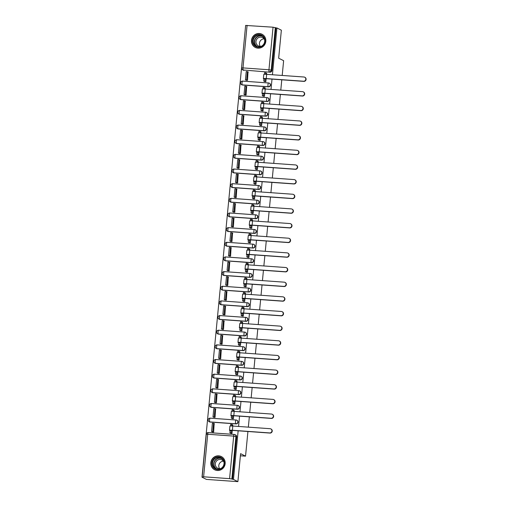 <?xml version="1.0" encoding="UTF-8"?>
<svg xmlns="http://www.w3.org/2000/svg" width="507" height="507" viewBox="0 0 507 507"><rect width="100%" height="100%" fill="white"/><g stroke="black" fill="none" stroke-linecap="round" stroke-linejoin="round"><path stroke-width="0.76" d="M242.536 85.005L268.495 86.862A1.895 1.832 -63.3 0 0 269.528 83.287L269.287 83.161A1.895 1.832 116.7 0 1 268.254 86.735L242.289 84.884A1.895 1.832 116.7 0 1 241.617 84.701L241.864 84.821A1.895 1.832 -63.3 0 0 242.536 85.005L242.289 84.884A1.895 0.463 94.1 0 1 242.023 82.78A1.895 0.463 94.1 0 1 242.606 81.114A1.895 1.895 0 0 0 241.617 84.701M241.123 99.657L267.081 101.514A1.895 1.832 -63.3 0 0 268.121 97.94L267.873 97.819A1.895 1.832 116.7 0 1 266.84 101.387L240.876 99.537A1.895 1.832 116.7 0 1 240.204 99.353L240.451 99.473A1.895 1.832 -63.3 0 0 241.123 99.657L240.876 99.537A1.895 0.463 94.1 0 1 240.616 97.433A1.895 0.463 94.1 0 1 241.193 95.766A1.895 1.895 0 0 0 240.204 99.353M239.71 114.316L265.674 116.166A1.895 1.832 -63.3 0 0 266.707 112.592L266.46 112.472A1.895 1.832 116.7 0 1 265.427 116.046L239.469 114.189A1.895 1.832 116.7 0 1 238.797 114.005L239.038 114.132A1.895 1.832 -63.3 0 0 239.71 114.316L239.469 114.189A1.895 0.463 94.1 0 1 239.203 112.085A1.895 0.463 94.1 0 1 239.786 110.418A1.895 1.895 0 0 0 238.797 114.005M238.303 128.968L264.261 130.819A1.895 1.832 -63.3 0 0 265.294 127.251L265.053 127.124A1.895 1.832 116.7 0 1 264.02 130.698L238.056 128.848A1.895 1.832 116.7 0 1 237.384 128.658L237.631 128.784A1.895 1.832 -63.3 0 0 238.303 128.968L238.056 128.848A1.895 0.463 94.1 0 1 237.789 126.744A1.895 0.463 94.1 0 1 238.372 125.077A1.895 1.895 0 0 0 237.384 128.658M236.889 143.62L262.854 145.477A1.895 1.832 -63.3 0 0 263.887 141.903L263.64 141.776A1.895 1.832 116.7 0 1 262.607 145.351L236.642 143.5A1.895 1.832 116.7 0 1 235.97 143.316L236.218 143.437A1.895 1.832 -63.3 0 0 236.889 143.62L236.642 143.5A1.895 0.463 94.1 0 1 236.382 141.396A1.895 0.463 94.1 0 1 236.959 139.729A1.895 1.895 0 0 0 235.97 143.316M235.476 158.273L261.441 160.13A1.895 1.832 -63.3 0 0 262.474 156.555L262.227 156.435A1.895 1.832 116.7 0 1 261.194 160.003L235.235 158.152A1.895 1.832 116.7 0 1 234.564 157.969L234.804 158.089A1.895 1.832 -63.3 0 0 235.476 158.273L235.235 158.152A1.895 0.463 94.1 0 1 234.969 156.048A1.895 0.463 94.1 0 1 235.552 154.382A1.895 1.895 0 0 0 234.564 157.969M234.069 172.931L260.028 174.782A1.895 1.832 -63.3 0 0 261.061 171.208L260.82 171.087A1.895 1.832 116.7 0 1 259.787 174.662L233.822 172.805A1.895 1.832 116.7 0 1 233.15 172.621L233.397 172.748A1.895 1.832 -63.3 0 0 234.069 172.931L233.822 172.805A1.895 0.463 94.1 0 1 233.562 170.701A1.895 0.463 94.1 0 1 234.139 169.034A1.895 1.895 0 0 0 233.15 172.621M232.656 187.584L258.621 189.434A1.895 1.832 -63.3 0 0 259.654 185.866L259.407 185.739A1.895 1.832 116.7 0 1 258.374 189.314L232.415 187.457A1.895 1.832 116.7 0 1 231.743 187.273L231.984 187.4A1.895 1.832 -63.3 0 0 232.656 187.584L232.415 187.457A1.895 0.463 94.1 0 1 232.149 185.359A1.895 0.463 94.1 0 1 232.726 183.692A1.895 1.895 0 0 0 231.743 187.273M231.249 202.236L257.207 204.093A1.895 1.832 -63.3 0 0 258.24 200.518L257.993 200.392A1.895 1.832 116.7 0 1 256.96 203.966L231.002 202.116A1.895 1.832 116.7 0 1 230.33 201.932L230.577 202.052A1.895 1.832 -63.3 0 0 231.249 202.236L231.002 202.116A1.895 0.463 94.1 0 1 230.736 200.012A1.895 0.463 94.1 0 1 231.319 198.345A1.895 1.895 0 0 0 230.33 201.932M229.836 216.888L255.794 218.745A1.895 1.832 -63.3 0 0 256.827 215.171L256.586 215.05A1.895 1.832 116.7 0 1 255.553 218.618L229.589 216.768A1.895 1.832 116.7 0 1 228.917 216.584L229.164 216.704A1.895 1.832 -63.3 0 0 229.836 216.888L229.589 216.768A1.895 0.463 94.1 0 1 229.329 214.664A1.895 0.463 94.1 0 1 229.905 212.997A1.895 1.895 0 0 0 228.917 216.584M228.423 231.547L254.387 233.397A1.895 1.832 -63.3 0 0 255.42 229.823L255.173 229.703A1.895 1.832 116.7 0 1 254.14 233.277L228.182 231.42A1.895 1.832 116.7 0 1 227.51 231.236L227.751 231.363A1.895 1.832 -63.3 0 0 228.423 231.547L228.182 231.42A1.895 0.463 94.1 0 1 227.916 229.316A1.895 0.463 94.1 0 1 228.492 227.649A1.895 1.895 0 0 0 227.51 231.236M227.016 246.199L252.974 248.05A1.895 1.832 -63.3 0 0 254.007 244.482L253.766 244.355A1.895 1.832 116.7 0 1 252.727 247.929L226.768 246.072A1.895 1.832 116.7 0 1 226.097 245.889L226.344 246.015A1.895 1.832 -63.3 0 0 227.016 246.199L226.768 246.072A1.895 0.463 94.1 0 1 226.502 243.975A1.895 0.463 94.1 0 1 227.085 242.308A1.895 1.895 0 0 0 226.097 245.889M225.602 260.852L251.561 262.708A1.895 1.832 -63.3 0 0 252.594 259.134L252.353 259.007A1.895 1.832 116.7 0 1 251.32 262.582L225.355 260.731A1.895 1.832 116.7 0 1 224.683 260.547L224.931 260.668A1.895 1.832 -63.3 0 0 225.602 260.852L225.355 260.731A1.895 0.463 94.1 0 1 225.095 258.627A1.895 0.463 94.1 0 1 225.672 256.96A1.895 1.895 0 0 0 224.683 260.547M224.189 275.504L250.154 277.361A1.895 1.832 -63.3 0 0 251.187 273.786L250.94 273.666A1.895 1.832 116.7 0 1 249.907 277.234L223.948 275.383A1.895 1.832 116.7 0 1 223.276 275.2L223.517 275.32A1.895 1.832 -63.3 0 0 224.189 275.504L223.948 275.383A1.895 0.463 94.1 0 1 223.682 273.279A1.895 0.463 94.1 0 1 224.265 271.613A1.895 1.895 0 0 0 223.276 275.2M222.782 290.162L248.741 292.013A1.895 1.832 -63.3 0 0 249.774 288.439L249.533 288.318A1.895 1.832 116.7 0 1 248.493 291.893L222.535 290.036A1.895 1.832 116.7 0 1 221.863 289.852L222.11 289.979A1.895 1.832 -63.3 0 0 222.782 290.162L222.535 290.036A1.895 0.463 94.1 0 1 222.269 287.932A1.895 0.463 94.1 0 1 222.852 286.265A1.895 1.895 0 0 0 221.863 289.852M221.369 304.815L247.327 306.665A1.895 1.832 -63.3 0 0 248.367 303.097L248.119 302.971A1.895 1.832 116.7 0 1 247.086 306.545L221.122 304.688A1.895 1.832 116.7 0 1 220.45 304.504L220.697 304.631A1.895 1.832 -63.3 0 0 221.369 304.815L221.122 304.688A1.895 0.463 94.1 0 1 220.862 302.59A1.895 0.463 94.1 0 1 221.439 300.924A1.895 1.895 0 0 0 220.45 304.504M219.956 319.467L245.92 321.324A1.895 1.832 -63.3 0 0 246.953 317.75L246.706 317.623A1.895 1.832 116.7 0 1 245.673 321.197L219.715 319.347A1.895 1.832 116.7 0 1 219.043 319.163L219.284 319.283A1.895 1.832 -63.3 0 0 219.956 319.467L219.715 319.347A1.895 0.463 94.1 0 1 219.449 317.243A1.895 0.463 94.1 0 1 220.032 315.576A1.895 1.895 0 0 0 219.043 319.163M218.549 334.119L244.507 335.976A1.895 1.832 -63.3 0 0 245.54 332.402L245.299 332.281A1.895 1.832 116.7 0 1 244.266 335.849L218.302 333.999A1.895 1.832 116.7 0 1 217.63 333.815L217.877 333.936A1.895 1.832 -63.3 0 0 218.549 334.119L218.302 333.999A1.895 0.463 94.1 0 1 218.035 331.895A1.895 0.463 94.1 0 1 218.618 330.228A1.895 1.895 0 0 0 217.63 333.815M217.135 348.778L243.1 350.629A1.895 1.832 -63.3 0 0 244.133 347.054L243.886 346.934A1.895 1.832 116.7 0 1 242.853 350.508L216.888 348.651A1.895 1.832 116.7 0 1 216.216 348.467L216.464 348.594A1.895 1.832 -63.3 0 0 217.135 348.778L216.888 348.651A1.895 0.463 94.1 0 1 216.628 346.547A1.895 0.463 94.1 0 1 217.205 344.88A1.895 1.895 0 0 0 216.216 348.467M215.722 363.43L241.687 365.281A1.895 1.832 -63.3 0 0 242.72 361.713L242.473 361.586A1.895 1.832 116.7 0 1 241.44 365.16L215.481 363.304A1.895 1.832 116.7 0 1 214.81 363.12L215.05 363.246A1.895 1.832 -63.3 0 0 215.722 363.43L215.481 363.304A1.895 0.463 94.1 0 1 215.215 361.206A1.895 0.463 94.1 0 1 215.798 359.539A1.895 1.895 0 0 0 214.81 363.12M214.315 378.083L240.274 379.939A1.895 1.832 -63.3 0 0 241.307 376.365L241.066 376.238A1.895 1.832 116.7 0 1 240.033 379.813L214.068 377.962A1.895 1.832 116.7 0 1 213.396 377.778L213.643 377.899A1.895 1.832 -63.3 0 0 214.315 378.083L214.068 377.962A1.895 0.463 94.1 0 1 213.808 375.858A1.895 0.463 94.1 0 1 214.385 374.191A1.895 1.895 0 0 0 213.396 377.778M212.902 392.735L238.867 394.592A1.895 1.832 -63.3 0 0 239.9 391.017L239.653 390.897A1.895 1.832 116.7 0 1 238.62 394.465L212.661 392.614A1.895 1.832 116.7 0 1 211.989 392.431L212.23 392.551A1.895 1.832 -63.3 0 0 212.902 392.735L212.661 392.614A1.895 0.463 94.1 0 1 212.395 390.51A1.895 0.463 94.1 0 1 212.972 388.844A1.895 1.895 0 0 0 211.989 392.431M211.489 407.394L237.453 409.244A1.895 1.832 -63.3 0 0 238.486 405.67L238.239 405.549A1.895 1.832 116.7 0 1 237.206 409.124L211.248 407.267A1.895 1.832 116.7 0 1 210.576 407.083L210.823 407.21A1.895 1.832 -63.3 0 0 211.489 407.394L211.248 407.267A1.895 0.463 94.1 0 1 210.982 405.163A1.895 0.463 94.1 0 1 211.565 403.496A1.895 1.895 0 0 0 210.576 407.083M210.082 422.046L236.04 423.896A1.895 1.832 -63.3 0 0 237.073 420.328L236.832 420.202A1.895 1.832 116.7 0 1 235.799 423.776L209.835 421.919A1.895 1.832 116.7 0 1 209.163 421.735L209.41 421.862A1.895 1.832 -63.3 0 0 210.082 422.046L209.835 421.919A1.895 0.463 94.1 0 1 209.575 419.821A1.895 0.463 94.1 0 1 210.152 418.155A1.895 1.895 0 0 0 209.163 421.735M210.849 462.657A7.396 7.136 -63.3 0 0 214.676 469.774A7.396 7.136 -63.3 0 0 225.159 463.677A7.396 7.136 -63.3 0 0 221.325 456.56A7.396 7.136 -63.3 0 0 210.849 462.657M251.51 40.326A7.396 7.136 -63.3 0 0 255.344 47.443A7.396 7.136 -63.3 0 0 265.82 41.346A7.396 7.136 -63.3 0 0 261.992 34.229A7.396 7.136 -63.3 0 0 251.51 40.326M245.616 25.737L202.001 477.176L203.618 476.802L229.582 478.652L233.676 436.102L207.718 434.252L203.618 476.802M247.923 431.501L245.546 456.154L240.591 453.657L237.891 481.65L206.425 479.407L202.001 477.176M245.699 25.445L273.051 27.201L276.017 27.904L271.923 70.46A1.895 1.832 116.7 0 1 269.908 72.203L243.259 70.004A1.895 1.832 116.7 0 1 242.587 69.82L243.271 70.169A1.895 1.832 -63.3 0 0 243.943 70.353M282.203 75.454L283.628 60.688L278.666 58.191L281.36 30.198L276.936 27.967L272.43 74.757M237.891 481.65L233.467 479.419L238.151 430.804M238.569 426.45L239.558 416.146M239.976 411.798L240.971 401.493M241.389 397.146L242.384 386.841M242.802 382.487L243.791 372.189M244.209 367.835L245.204 357.53M245.622 353.183L246.617 342.878M247.036 338.53L248.024 328.225M248.443 323.872L249.438 313.573M249.856 309.219L250.845 298.915M251.269 294.567L252.258 284.262M252.676 279.915L253.671 269.61M254.089 265.256L255.078 254.958M255.496 250.604L256.491 240.299M256.91 235.951L257.905 225.647M258.323 221.299L259.311 210.994M259.73 206.641L260.725 196.342M261.143 191.988L262.138 181.683M262.556 177.336L263.545 167.031M263.963 162.684L264.958 152.379M265.376 148.025L266.371 137.727M266.79 133.373L267.778 123.068M268.197 118.72L269.192 108.416M269.61 104.068L270.599 93.763M271.023 89.409L272.012 79.111M281.784 79.808L280.796 90.107M280.377 94.46L279.382 104.765M278.964 109.113L277.975 119.418M277.551 123.771L276.562 134.07M276.144 138.424L275.149 148.722M274.731 153.076L273.742 163.381M273.317 167.728L272.329 178.033M271.91 182.387L270.915 192.685M270.497 197.039L269.509 207.338M269.09 211.692L268.095 221.996M267.677 226.344L266.682 236.649M266.264 241.002L265.275 251.301M264.857 255.655L263.862 265.953M263.444 270.307L262.449 280.612M262.03 284.959L261.042 295.264M260.623 299.618L259.628 309.916M259.21 314.27L258.215 324.569M257.797 328.923L256.808 339.227M256.39 343.575L255.395 353.88M254.977 358.234L253.988 368.532M253.563 372.886L252.575 383.184M252.156 387.538L251.161 397.843M250.743 402.19L249.755 412.495M249.336 416.849L248.341 427.148M276.017 27.904L276.936 27.967M232.548 479.356L236.649 436.806L233.676 436.102A1.895 0.463 -85.9 0 1 234.259 434.436A1.895 0.463 -85.9 0 1 234.304 434.448A1.895 1.832 116.7 0 1 235.958 436.457L231.857 479.007L233.467 479.419M231.857 479.007L229.582 478.652M232.694 426.032L232.694 424.891M212.275 431.894L213.643 432.04L214.163 423.567M213.681 417.242L215.057 417.388L215.57 408.915M232.041 418.478L233.404 418.7L233.689 415.734M234.107 411.38L234.101 410.233M215.095 402.59L216.464 402.735L216.983 394.256M233.448 403.819L234.811 404.041L235.096 401.081M235.521 396.728L235.514 395.58M216.508 387.937L217.877 388.077L218.397 379.604M234.861 389.167L236.224 389.389L236.509 386.423M236.927 382.069L236.927 380.928M217.915 373.279L219.29 373.425L219.804 364.951M236.268 374.515L237.637 374.736L237.922 371.77M238.341 367.417L238.334 366.276M219.328 358.626L220.697 358.772L221.217 350.299M237.682 359.862L239.044 360.084L239.329 357.118M239.754 352.764L239.748 351.617M220.741 343.974L222.11 344.12L222.63 335.64M239.095 345.204L240.457 345.425L240.743 342.466M241.161 338.112L241.155 336.965M222.148 329.322L223.524 329.461L224.037 320.988M240.502 330.551L241.871 330.773L242.156 327.807M242.574 323.453L242.568 322.313M223.562 314.663L224.931 314.809L225.45 306.336M241.915 315.899L243.278 316.121L243.563 313.155M243.981 308.801L243.981 307.66M224.975 300.011L226.344 300.157L226.857 291.683M243.328 301.247L244.691 301.469L244.976 298.503M245.394 294.149L245.388 293.002M226.382 285.359L227.757 285.504L228.27 277.025M244.735 286.594L246.104 286.81L246.389 283.85M246.808 279.496L246.801 278.349M227.795 270.706L229.164 270.846L229.684 262.373M246.149 271.936L247.511 272.158L247.796 269.192M248.215 264.838L248.215 263.697M229.202 256.048L230.577 256.193L231.091 247.72M247.562 257.283L248.924 257.505L249.21 254.539M249.628 250.185L249.621 249.045M230.615 241.395L231.991 241.541L232.504 233.068M248.969 242.631L250.338 242.853L250.623 239.887M251.041 235.533L251.035 234.386M232.029 226.743L233.397 226.889L233.917 218.409M250.382 227.979L251.745 228.194L252.03 225.235M252.448 220.881L252.448 219.734M233.435 212.091L234.811 212.23L235.324 203.757M251.795 213.32L253.158 213.542L253.443 210.576M253.861 206.222L253.855 205.082M234.849 197.432L236.218 197.578L236.737 189.105M253.202 198.668L254.565 198.89L254.85 195.924M255.275 191.57L255.268 190.429M236.262 182.78L237.631 182.926L238.151 174.452M254.615 184.016L255.978 184.237L256.263 181.272M256.681 176.918L256.681 175.771M237.669 168.128L239.044 168.273L239.558 159.794M256.022 169.363L257.391 169.579L257.676 166.619M258.095 162.265L258.088 161.118M239.082 153.475L240.451 153.615L240.971 145.141M257.436 154.705L258.798 154.927L259.083 151.961M259.508 147.607L259.502 146.466M240.495 138.817L241.864 138.962L242.384 130.489M258.849 140.052L260.211 140.274L260.497 137.308M260.915 132.954L260.909 131.814M241.902 124.164L243.278 124.31L243.791 115.837M260.256 125.4L261.625 125.622L261.91 122.656M262.328 118.302L262.322 117.155M243.316 109.512L244.685 109.658L245.204 101.178M261.669 110.748L263.032 110.963L263.317 108.004M263.741 103.65L263.735 102.503M244.729 94.86L246.098 94.999L246.611 86.526M263.082 96.089L264.445 96.311L264.73 93.345M265.148 88.991L265.142 87.85M246.136 80.201L247.511 80.347L248.024 71.874M264.489 81.437L265.858 81.659L266.143 78.693M240.381 455.787L245.546 456.154M230.628 433.13L231.991 433.352L232.276 430.386M266.562 74.339L266.555 73.198M236.649 436.806A1.895 1.832 -63.3 0 0 235.666 434.981L234.975 434.632A1.895 1.895 0 0 0 234.259 434.436L208.295 432.579A1.895 0.463 -85.9 0 1 208.345 432.591L234.209 434.442M270.846 428.909L271.137 429.055A2.136 2.06 116.7 0 1 269.971 433.073L269.68 432.927A2.136 2.06 -63.3 0 0 270.846 428.909A2.136 2.06 -63.3 0 0 270.092 428.7L232.802 426.038A3.796 0.374 -174.5 0 0 229.912 426.121L229.506 430.348A3.796 0.374 -174.5 0 0 229.614 430.449L230.089 430.69L229.893 432.763L230.913 433.276M232.802 424.942L230.698 424.397L230.546 425.981M231.889 424.486L231.743 425.981M230.089 430.69L232.681 430.411L269.971 433.073M231.281 430.779L231.084 432.845L229.893 432.763M231.997 433.301L231.084 432.845M214.448 423.713L212.389 423.187L211.584 431.552L212.382 431.951M213.58 423.275L212.775 431.634L211.584 431.552M213.574 432.034L212.775 431.634M269.68 432.927L232.39 430.266A3.796 0.374 -174.5 0 0 229.506 430.348M214.556 468.531A6.401 6.179 116.7 0 1 213.124 459.703A6.401 6.179 116.7 0 1 221.806 457.986A6.401 6.179 116.7 0 1 223.238 466.814A6.401 6.179 116.7 0 1 214.556 468.531M221.648 458.436A5.926 5.716 -63.3 0 0 213.384 460.375A5.926 5.716 -63.3 0 0 215.627 468.607A5.926 5.716 -63.3 0 0 221.648 458.436M219.677 468.715A4.664 4.506 116.7 0 1 223.448 461.212M220.672 468.601A4.664 4.506 116.7 0 1 215.944 461.763A4.664 4.506 116.7 0 1 223.955 462.08M222.776 457.536A7.352 7.092 -63.3 0 0 212.097 459.615A7.352 7.092 -63.3 0 0 216.324 470.357M255.224 46.194A6.401 6.179 116.7 0 1 253.785 37.372A6.401 6.179 116.7 0 1 262.468 35.655A6.401 6.179 116.7 0 1 263.9 44.477A6.401 6.179 116.7 0 1 255.224 46.194M262.315 36.105A5.926 5.716 -63.3 0 0 254.051 38.044A5.926 5.716 -63.3 0 0 256.295 46.276A5.926 5.716 -63.3 0 0 262.315 36.105M260.338 46.378A4.664 4.506 116.7 0 1 264.115 38.874M261.339 46.27A4.664 4.506 116.7 0 1 256.612 39.432A4.664 4.506 116.7 0 1 264.622 39.742M263.444 35.205A7.352 7.092 -63.3 0 0 252.759 37.284A7.352 7.092 -63.3 0 0 256.992 48.026M272.259 414.257L272.544 414.403A2.136 2.06 116.7 0 1 271.384 418.421L271.093 418.275A2.136 2.06 -63.3 0 0 272.259 414.257A2.136 2.06 -63.3 0 0 271.498 414.048L234.209 411.386A3.796 0.374 -174.5 0 0 231.325 411.469L230.919 415.696A3.796 0.374 -174.5 0 0 231.021 415.797L231.503 416.038L231.3 418.104L232.326 418.617M234.215 410.29L232.105 409.745L231.953 411.329M233.302 409.833L233.157 411.329M231.503 416.038L234.095 415.759L271.384 418.421M232.694 416.127L232.498 418.193L231.3 418.104M233.41 418.649L232.498 418.193M215.855 409.054L213.802 408.534L212.997 416.893L213.796 417.299M214.993 408.623L214.188 416.982L212.997 416.893M214.987 417.381L214.188 416.982M271.093 418.275L233.803 415.613A3.796 0.374 -174.5 0 0 230.919 415.696M273.666 399.598L273.957 399.744A2.136 2.06 116.7 0 1 272.791 403.768L272.506 403.623A2.136 2.06 -63.3 0 0 273.666 399.598A2.136 2.06 -63.3 0 0 272.912 399.396L235.622 396.734A3.796 0.374 -174.5 0 0 232.732 396.816L232.326 401.043A3.796 0.374 -174.5 0 0 232.434 401.145L232.909 401.386L232.713 403.452L233.733 403.965M235.622 395.637L233.518 395.092L233.366 396.67M234.709 395.175L234.57 396.677M232.909 401.386L235.502 401.107L272.791 403.768M234.107 401.468L233.904 403.534L232.713 403.452M234.817 403.997L233.904 403.534M217.269 394.402L215.209 393.882L214.404 402.241L215.202 402.64M216.4 393.964L215.595 402.324L214.404 402.241M216.394 402.729L215.595 402.324M272.506 403.623L235.216 400.961A3.796 0.374 -174.5 0 0 232.326 401.043M275.079 384.946L275.364 385.092A2.136 2.06 116.7 0 1 274.205 389.11L273.913 388.964A2.136 2.06 -63.3 0 0 275.079 384.946A2.136 2.06 -63.3 0 0 274.325 384.737L237.035 382.075A3.796 0.374 -174.5 0 0 234.145 382.164L233.74 386.391A3.796 0.374 -174.5 0 0 233.847 386.492L234.323 386.733L234.126 388.799L235.147 389.313M237.035 380.979L234.931 380.44L234.779 382.018M236.123 380.523L235.977 382.018M234.323 386.733L236.915 386.448L274.205 389.11M235.514 386.816L235.318 388.882L234.126 388.799M236.23 389.344L235.318 388.882M218.682 379.749L216.622 379.23L215.817 387.589L216.616 387.988M217.814 379.312L217.009 387.671L215.817 387.589M217.807 388.077L217.009 387.671M273.913 388.964L236.623 386.302A3.796 0.374 -174.5 0 0 233.74 386.391M276.492 370.294L276.778 370.44A2.136 2.06 116.7 0 1 275.618 374.458L275.326 374.312A2.136 2.06 -63.3 0 0 276.492 370.294A2.136 2.06 -63.3 0 0 275.732 370.085L238.442 367.423A3.796 0.374 -174.5 0 0 235.559 367.505L235.153 371.732A3.796 0.374 -174.5 0 0 235.254 371.834L235.736 372.075L235.533 374.147L236.56 374.66M238.442 366.327L236.338 365.781L236.186 367.366M237.536 365.87L237.39 367.366M235.736 372.075L238.328 371.796L275.618 374.458M236.927 372.163L236.731 374.229L235.533 374.147M237.637 374.686L236.731 374.229M220.089 365.097L218.035 364.571L217.224 372.937L218.029 373.336M219.227 364.66L218.422 373.019L217.224 372.937M219.22 373.418L218.422 373.019M275.326 374.312L238.037 371.65A3.796 0.374 -174.5 0 0 235.153 371.732M277.899 355.641L278.191 355.787A2.136 2.06 116.7 0 1 277.025 359.805L276.74 359.659A2.136 2.06 -63.3 0 0 277.899 355.641A2.136 2.06 -63.3 0 0 277.145 355.432L239.855 352.771A3.796 0.374 -174.5 0 0 236.965 352.853L236.56 357.08A3.796 0.374 -174.5 0 0 236.668 357.182L237.143 357.422L236.946 359.488L237.967 360.002M239.855 351.674L237.751 351.129L237.599 352.714M238.943 351.218L238.797 352.714M237.143 357.422L239.735 357.143L277.025 359.805M238.341 357.511L238.138 359.577L236.946 359.488M239.05 360.033L238.138 359.577M221.502 350.438L219.442 349.919L218.637 358.278L219.436 358.683M220.634 350.007L219.829 358.367L218.637 358.278M220.627 358.766L219.829 358.367M276.74 359.659L239.45 356.998A3.796 0.374 -174.5 0 0 236.56 357.08M279.313 340.983L279.598 341.129A2.136 2.06 116.7 0 1 278.438 345.153L278.147 345.007A2.136 2.06 -63.3 0 0 279.313 340.983A2.136 2.06 -63.3 0 0 278.558 340.78L241.262 338.118A3.796 0.374 -174.5 0 0 238.379 338.201L237.973 342.428A3.796 0.374 -174.5 0 0 238.081 342.529L238.556 342.77L238.36 344.836L239.38 345.349M241.269 337.022L239.165 336.477L239.012 338.055M240.356 336.559L240.21 338.061M238.556 342.77L241.148 342.491L278.438 345.153M239.748 342.852L239.551 344.918L238.36 344.836M240.464 345.381L239.551 344.918M222.915 335.786L220.856 335.266L220.051 343.626L220.849 344.025M222.047 335.349L221.242 343.708L220.051 343.626M222.041 344.114L221.242 343.708M278.147 345.007L240.857 342.345A3.796 0.374 -174.5 0 0 237.973 342.428M280.72 326.331L281.011 326.476A2.136 2.06 116.7 0 1 279.851 330.494L279.56 330.349A2.136 2.06 -63.3 0 0 280.72 326.331A2.136 2.06 -63.3 0 0 279.965 326.121L242.676 323.46A3.796 0.374 -174.5 0 0 239.792 323.548L239.38 327.776A3.796 0.374 -174.5 0 0 239.488 327.877L239.969 328.118L239.767 330.184L240.787 330.697M242.676 322.37L240.572 321.825L240.419 323.403M241.763 321.907L241.624 323.403M239.969 328.118L242.555 327.833L279.851 330.494M241.161 328.2L240.958 330.266L239.767 330.184M241.871 330.729L240.958 330.266M224.322 321.134L222.262 320.614L221.458 328.973L222.262 329.373M223.46 320.697L222.655 329.056L221.458 328.973M223.454 329.461L222.655 329.056M279.56 330.349L242.27 327.687A3.796 0.374 -174.5 0 0 239.38 327.776M282.133 311.678L282.424 311.824A2.136 2.06 116.7 0 1 281.258 315.842L280.973 315.696A2.136 2.06 -63.3 0 0 282.133 311.678A2.136 2.06 -63.3 0 0 281.379 311.469L244.089 308.807A3.796 0.374 -174.5 0 0 241.199 308.89L240.793 313.117A3.796 0.374 -174.5 0 0 240.901 313.225L241.376 313.459L241.18 315.531L242.2 316.045M244.089 307.711L241.985 307.166L241.833 308.75M243.176 307.255L243.03 308.75M241.376 313.459L243.968 313.18L281.258 315.842M242.574 313.548L242.371 315.614L241.18 315.531M243.284 316.07L242.371 315.614M225.735 306.482L223.676 305.955L222.871 314.321L223.669 314.72M224.867 306.044L224.062 314.403L222.871 314.321M224.861 314.803L224.062 314.403M280.973 315.696L243.683 313.034A3.796 0.374 -174.5 0 0 240.793 313.117M283.546 297.026L283.831 297.172A2.136 2.06 116.7 0 1 282.672 301.19L282.38 301.044A2.136 2.06 -63.3 0 0 283.546 297.026A2.136 2.06 -63.3 0 0 282.786 296.817L245.496 294.155A3.796 0.374 -174.5 0 0 242.612 294.237L242.207 298.465A3.796 0.374 -174.5 0 0 242.314 298.566L242.79 298.807L242.593 300.873L243.613 301.386M245.502 293.059L243.398 292.514L243.246 294.098M244.589 292.602L244.444 294.098M242.79 298.807L245.382 298.528L282.672 301.19M243.981 298.896L243.785 300.962L242.593 300.873M244.697 301.418L243.785 300.962M227.149 291.823L225.089 291.303L224.284 299.662L225.083 300.068M226.28 291.392L225.476 299.751L224.284 299.662M226.274 300.15L225.476 299.751M282.38 301.044L245.09 298.382A3.796 0.374 -174.5 0 0 242.207 298.465M284.953 282.367L285.245 282.513A2.136 2.06 116.7 0 1 284.085 286.537L283.793 286.392A2.136 2.06 -63.3 0 0 284.953 282.367A2.136 2.06 -63.3 0 0 284.199 282.165L246.909 279.503A3.796 0.374 -174.5 0 0 244.025 279.585L243.613 283.812A3.796 0.374 -174.5 0 0 243.721 283.914L244.203 284.154L244 286.221L245.02 286.734M246.909 278.406L244.805 277.861L244.653 279.439M245.996 277.944L245.857 279.446M244.203 284.154L246.789 283.876L284.085 286.537M245.394 284.237L245.192 286.309L244 286.221M246.104 286.766L245.192 286.309M228.556 277.171L226.496 276.651L225.691 285.01L226.49 285.416M227.694 276.733L226.889 285.092L225.691 285.01M227.687 285.498L226.889 285.092M283.793 286.392L246.503 283.73A3.796 0.374 -174.5 0 0 243.613 283.812M286.366 267.715L286.658 267.861A2.136 2.06 116.7 0 1 285.492 271.879L285.207 271.733A2.136 2.06 -63.3 0 0 286.366 267.715A2.136 2.06 -63.3 0 0 285.612 267.506L248.322 264.844A3.796 0.374 -174.5 0 0 245.432 264.933L245.027 269.16A3.796 0.374 -174.5 0 0 245.135 269.261L245.61 269.502L245.413 271.568L246.434 272.082M248.322 263.754L246.218 263.209L246.066 264.787M247.41 263.291L247.264 264.787M245.61 269.502L248.202 269.217L285.492 271.879M246.801 269.585L246.605 271.651L245.413 271.568M247.517 272.113L246.605 271.651M229.969 262.518L227.909 261.999L227.104 270.358L227.903 270.757M229.101 262.081L228.296 270.44L227.104 270.358M229.094 270.846L228.296 270.44M285.207 271.733L247.91 269.071A3.796 0.374 -174.5 0 0 245.027 269.16M287.78 253.063L288.065 253.208A2.136 2.06 116.7 0 1 286.905 257.226L286.613 257.081A2.136 2.06 -63.3 0 0 287.78 253.063A2.136 2.06 -63.3 0 0 287.019 252.854L249.729 250.192A3.796 0.374 -174.5 0 0 246.846 250.274L246.44 254.501A3.796 0.374 -174.5 0 0 246.541 254.609L247.023 254.844L246.827 256.916L247.847 257.429M249.736 249.095L247.631 248.55L247.479 250.135M248.823 248.639L248.677 250.135M247.023 254.844L249.615 254.565L286.905 257.226M248.215 254.932L248.018 256.998L246.827 256.916M248.931 257.455L248.018 256.998M231.376 247.866L229.322 247.34L228.518 255.705L229.316 256.105M230.514 247.429L229.709 255.788L228.518 255.705M230.508 256.187L229.709 255.788M286.613 257.081L249.324 254.419A3.796 0.374 -174.5 0 0 246.44 254.501M289.186 238.41L289.478 238.556A2.136 2.06 116.7 0 1 288.312 242.574L288.027 242.428A2.136 2.06 -63.3 0 0 289.186 238.41A2.136 2.06 -63.3 0 0 288.432 238.201L251.142 235.54A3.796 0.374 -174.5 0 0 248.259 235.622L247.847 239.849A3.796 0.374 -174.5 0 0 247.955 239.95L248.436 240.191L248.234 242.257L249.254 242.771M251.142 234.443L249.038 233.898L248.886 235.482M250.23 233.987L250.09 235.482M248.436 240.191L251.022 239.912L288.312 242.574M249.628 240.28L249.425 242.346L248.234 242.257M250.338 242.802L249.425 242.346M232.789 233.207L230.729 232.688L229.925 241.047L230.723 241.452M231.921 232.776L231.116 241.136L229.925 241.047M231.921 241.535L231.116 241.136M288.027 242.428L250.737 239.767A3.796 0.374 -174.5 0 0 247.847 239.849M290.6 223.752L290.891 223.898A2.136 2.06 116.7 0 1 289.725 227.922L289.434 227.776A2.136 2.06 -63.3 0 0 290.6 223.752A2.136 2.06 -63.3 0 0 289.846 223.549L252.556 220.887A3.796 0.374 -174.5 0 0 249.666 220.97L249.26 225.197A3.796 0.374 -174.5 0 0 249.368 225.298L249.843 225.539L249.647 227.605L250.667 228.118M252.556 219.791L250.452 219.246L250.3 220.824M251.643 219.328L251.497 220.83M249.843 225.539L252.435 225.26L289.725 227.922M251.035 225.621L250.838 227.694L249.647 227.605M251.751 228.15L250.838 227.694M234.202 218.555L232.143 218.035L231.338 226.395L232.136 226.8M233.334 218.118L232.529 226.477L231.338 226.395M233.328 226.883L232.529 226.477M289.434 227.776L252.144 225.114A3.796 0.374 -174.5 0 0 249.26 225.197M292.013 209.099L292.298 209.245A2.136 2.06 116.7 0 1 291.138 213.263L290.847 213.117A2.136 2.06 -63.3 0 0 292.013 209.099A2.136 2.06 -63.3 0 0 291.252 208.89L253.963 206.229A3.796 0.374 -174.5 0 0 251.079 206.317L250.673 210.544A3.796 0.374 -174.5 0 0 250.775 210.646L251.257 210.887L251.054 212.953L252.08 213.466M253.969 205.139L251.859 204.594L251.706 206.172M253.056 204.676L252.911 206.172M251.257 210.887L253.849 210.601L291.138 213.263M252.448 210.969L252.252 213.035L251.054 212.953M253.164 213.498L252.252 213.035M235.609 203.903L233.556 203.383L232.751 211.742L233.55 212.141M234.747 203.465L233.942 211.825L232.751 211.742M234.741 212.23L233.942 211.825M290.847 213.117L253.557 210.456A3.796 0.374 -174.5 0 0 250.673 210.544M293.42 194.447L293.711 194.593A2.136 2.06 116.7 0 1 292.545 198.611L292.26 198.465A2.136 2.06 -63.3 0 0 293.42 194.447A2.136 2.06 -63.3 0 0 292.666 194.238L255.376 191.576A3.796 0.374 -174.5 0 0 252.492 191.659L252.08 195.886A3.796 0.374 -174.5 0 0 252.188 195.994L252.663 196.234L252.467 198.3L253.487 198.814M255.376 190.48L253.272 189.935L253.12 191.519M254.463 190.024L254.324 191.519M252.663 196.234L255.255 195.949L292.545 198.611M253.861 196.317L253.658 198.383L252.467 198.3M254.571 198.839L253.658 198.383M237.023 189.25L234.963 188.724L234.158 197.09L234.956 197.489M236.154 188.813L235.349 197.172L234.158 197.09M236.148 197.572L235.349 197.172M292.26 198.465L254.97 195.803A3.796 0.374 -174.5 0 0 252.08 195.886M294.833 179.795L295.125 179.941A2.136 2.06 116.7 0 1 293.959 183.959L293.667 183.813A2.136 2.06 -63.3 0 0 294.833 179.795A2.136 2.06 -63.3 0 0 294.079 179.586L256.789 176.924A3.796 0.374 -174.5 0 0 253.899 177.006L253.494 181.233A3.796 0.374 -174.5 0 0 253.601 181.335L254.077 181.576L253.88 183.642L254.901 184.155M256.789 175.828L254.685 175.283L254.533 176.867M255.877 175.371L255.731 176.867M254.077 181.576L256.669 181.297L293.959 183.959M255.268 181.664L255.072 183.73L253.88 183.642M255.984 184.187L255.072 183.73M238.436 174.592L236.376 174.072L235.571 182.431L236.37 182.837M237.568 174.161L236.763 182.52L235.571 182.431M237.561 182.919L236.763 182.52M293.667 183.813L256.377 181.151A3.796 0.374 -174.5 0 0 253.494 181.233M296.246 165.136L296.532 165.282A2.136 2.06 116.7 0 1 295.372 169.306L295.08 169.161A2.136 2.06 -63.3 0 0 296.246 165.136A2.136 2.06 -63.3 0 0 295.486 164.933L258.196 162.272A3.796 0.374 -174.5 0 0 255.313 162.354L254.907 166.581A3.796 0.374 -174.5 0 0 255.008 166.683L255.49 166.923L255.287 168.989L256.314 169.503M258.196 161.175L256.092 160.63L255.94 162.208M257.29 160.713L257.144 162.215M255.49 166.923L258.082 166.645L295.372 169.306M256.681 167.006L256.485 169.078L255.287 168.989M257.391 169.534L256.485 169.078M239.843 159.939L237.789 159.42L236.984 167.779L237.783 168.185M238.981 159.502L238.176 167.861L236.984 167.779M238.974 168.267L238.176 167.861M295.08 169.161L257.79 166.499A3.796 0.374 -174.5 0 0 254.907 166.581M297.653 150.484L297.945 150.63A2.136 2.06 116.7 0 1 296.779 154.648L296.494 154.502A2.136 2.06 -63.3 0 0 297.653 150.484A2.136 2.06 -63.3 0 0 296.899 150.275L259.609 147.613A3.796 0.374 -174.5 0 0 256.719 147.702L256.314 151.929A3.796 0.374 -174.5 0 0 256.422 152.03L256.897 152.271L256.7 154.337L257.721 154.85M259.609 146.523L257.505 145.978L257.353 147.556M258.697 146.06L258.551 147.556M256.897 152.271L259.489 151.986L296.779 154.648M258.095 152.354L257.892 154.42L256.7 154.337M258.804 154.882L257.892 154.42M241.256 145.287L239.196 144.768L238.391 153.127L239.19 153.526M240.388 144.85L239.583 153.209L238.391 153.127M240.381 153.615L239.583 153.209M296.494 154.502L259.204 151.84A3.796 0.374 -174.5 0 0 256.314 151.929M299.067 135.832L299.352 135.977A2.136 2.06 116.7 0 1 298.192 139.995L297.901 139.85A2.136 2.06 -63.3 0 0 299.067 135.832A2.136 2.06 -63.3 0 0 298.312 135.623L261.016 132.961A3.796 0.374 -174.5 0 0 258.133 133.043L257.727 137.27A3.796 0.374 -174.5 0 0 257.835 137.378L258.31 137.619L258.114 139.685L259.134 140.198M261.023 131.864L258.919 131.319L258.766 132.904M260.11 131.408L259.964 132.904M258.31 137.619L260.902 137.334L298.192 139.995M259.502 137.701L259.305 139.767L258.114 139.685M260.218 140.224L259.305 139.767M242.669 130.635L240.61 130.109L239.805 138.474L240.603 138.874M241.801 130.198L240.996 138.557L239.805 138.474M241.795 138.956L240.996 138.557M297.901 139.85L260.611 137.188A3.796 0.374 -174.5 0 0 257.727 137.27M300.474 121.179L300.765 121.325A2.136 2.06 116.7 0 1 299.605 125.343L299.314 125.197A2.136 2.06 -63.3 0 0 300.474 121.179A2.136 2.06 -63.3 0 0 299.719 120.97L262.43 118.308A3.796 0.374 -174.5 0 0 259.546 118.391L259.14 122.618A3.796 0.374 -174.5 0 0 259.242 122.719L259.723 122.96L259.521 125.026L260.541 125.54M262.43 117.212L260.325 116.667L260.173 118.251M261.523 116.756L261.378 118.251M259.723 122.96L262.315 122.681L299.605 125.343M260.915 123.049L260.712 125.115L259.521 125.026M261.625 125.571L260.712 125.115M244.076 115.976L242.016 115.457L241.212 123.816L242.016 124.221M243.214 115.545L242.409 123.904L241.212 123.816M243.208 124.304L242.409 123.904M299.314 125.197L262.024 122.536A3.796 0.374 -174.5 0 0 259.14 122.618M301.887 106.521L302.178 106.666A2.136 2.06 116.7 0 1 301.012 110.691L300.727 110.545A2.136 2.06 -63.3 0 0 301.887 106.521A2.136 2.06 -63.3 0 0 301.133 106.318L263.843 103.656A3.796 0.374 -174.5 0 0 260.953 103.739L260.547 107.966A3.796 0.374 -174.5 0 0 260.655 108.067L261.13 108.308L260.934 110.374L261.954 110.887M263.843 102.56L261.739 102.015L261.587 103.593M262.93 102.097L262.784 103.599M261.13 108.308L263.722 108.029L301.012 110.691M262.328 108.39L262.125 110.463L260.934 110.374M263.038 110.919L262.125 110.463M245.489 101.324L243.43 100.804L242.625 109.163L243.423 109.569M244.621 100.887L243.816 109.252L242.625 109.163M244.615 109.651L243.816 109.252M300.727 110.545L263.437 107.883A3.796 0.374 -174.5 0 0 260.547 107.966M303.3 91.868L303.585 92.014A2.136 2.06 116.7 0 1 302.425 96.032L302.134 95.886A2.136 2.06 -63.3 0 0 303.3 91.868A2.136 2.06 -63.3 0 0 302.546 91.659L265.25 88.998A3.796 0.374 -174.5 0 0 262.366 89.086L261.961 93.313A3.796 0.374 -174.5 0 0 262.068 93.415L262.544 93.656L262.347 95.722L263.367 96.235M265.256 87.907L263.152 87.362L263 88.94M264.343 87.445L264.198 88.94M262.544 93.656L265.136 93.37L302.425 96.032M263.735 93.738L263.539 95.804L262.347 95.722M264.451 96.267L263.539 95.804M246.903 86.672L244.843 86.152L244.038 94.511L244.837 94.91M246.034 86.234L245.23 94.594L244.038 94.511M246.028 94.999L245.23 94.594M302.134 95.886L264.844 93.225A3.796 0.374 -174.5 0 0 261.961 93.313M304.707 77.216L304.999 77.362A2.136 2.06 116.7 0 1 303.839 81.38L303.547 81.234A2.136 2.06 -63.3 0 0 304.707 77.216A2.136 2.06 -63.3 0 0 303.953 77.007L266.663 74.345A3.796 0.374 -174.5 0 0 263.779 74.434L263.367 78.661A3.796 0.374 -174.5 0 0 263.475 78.762L263.957 79.003L263.754 81.069L264.774 81.583M266.663 73.249L264.559 72.704L264.407 74.288M265.75 72.793L265.611 74.288M263.957 79.003L266.543 78.718L303.839 81.38M265.148 79.086L264.946 81.152L263.754 81.069M265.858 81.608L264.946 81.152M248.31 72.019L246.25 71.493L245.445 79.859L246.244 80.258M247.448 71.582L246.643 79.941L245.445 79.859M247.441 80.34L246.643 79.941M303.547 81.234L266.257 78.572A3.796 0.374 -174.5 0 0 263.367 78.661M268.495 86.862L268.254 86.735A1.895 0.463 -85.9 0 1 267.988 84.631A1.895 0.463 94.1 0 1 268.564 82.964A1.895 0.463 94.1 0 1 268.615 82.977A1.895 1.832 116.7 0 1 269.287 83.161A1.895 1.895 0 0 0 268.564 82.964L242.606 81.114A1.895 0.463 94.1 0 1 242.65 81.126L268.52 82.971M267.081 101.514L266.84 101.387A1.895 0.463 -85.9 0 1 266.574 99.29A1.895 0.463 94.1 0 1 267.157 97.617A1.895 0.463 94.1 0 1 267.202 97.636A1.895 1.832 116.7 0 1 267.873 97.819A1.895 1.895 0 0 0 267.157 97.617L241.193 95.766A1.895 0.463 94.1 0 1 241.243 95.779L267.107 97.623M265.674 116.166L265.427 116.046A1.895 0.463 -85.9 0 1 265.167 113.942A1.895 0.463 94.1 0 1 265.744 112.275A1.895 0.463 94.1 0 1 265.788 112.288A1.895 1.832 116.7 0 1 266.46 112.472A1.895 1.895 0 0 0 265.744 112.275L239.786 110.418A1.895 0.463 94.1 0 1 239.83 110.431L265.7 112.281M264.261 130.819L264.02 130.698A1.895 0.463 -85.9 0 1 263.754 128.594A1.895 0.463 94.1 0 1 264.331 126.927A1.895 0.463 94.1 0 1 264.381 126.94A1.895 1.832 116.7 0 1 265.053 127.124A1.895 1.895 0 0 0 264.331 126.927L238.372 125.077A1.895 0.463 94.1 0 1 238.417 125.09L264.286 126.934M262.854 145.477L262.607 145.351A1.895 0.463 -85.9 0 1 262.341 143.247A1.895 0.463 94.1 0 1 262.924 141.58A1.895 0.463 94.1 0 1 262.968 141.592A1.895 1.832 116.7 0 1 263.64 141.776A1.895 1.895 0 0 0 262.924 141.58L236.959 139.729A1.895 0.463 94.1 0 1 237.01 139.742L262.873 141.586M261.441 160.13L261.194 160.003A1.895 0.463 -85.9 0 1 260.934 157.905A1.895 0.463 94.1 0 1 261.511 156.232A1.895 0.463 94.1 0 1 261.555 156.245A1.895 1.832 116.7 0 1 262.227 156.435A1.895 1.895 0 0 0 261.511 156.232L235.552 154.382A1.895 0.463 94.1 0 1 235.597 154.394L261.466 156.238M260.028 174.782L259.787 174.662A1.895 0.463 -85.9 0 1 259.521 172.557A1.895 0.463 94.1 0 1 260.097 170.891A1.895 0.463 94.1 0 1 260.148 170.903A1.895 1.832 116.7 0 1 260.82 171.087A1.895 1.895 0 0 0 260.097 170.891L234.139 169.034A1.895 0.463 94.1 0 1 234.183 169.046L260.053 170.897M258.621 189.434L258.374 189.314A1.895 0.463 -85.9 0 1 258.107 187.21A1.895 0.463 94.1 0 1 258.69 185.543A1.895 0.463 94.1 0 1 258.735 185.556A1.895 1.832 116.7 0 1 259.407 185.739A1.895 1.895 0 0 0 258.69 185.543L232.726 183.692A1.895 0.463 94.1 0 1 232.776 183.705L258.64 185.549M257.207 204.093L256.96 203.966A1.895 0.463 -85.9 0 1 256.7 201.862A1.895 0.463 94.1 0 1 257.277 200.195A1.895 0.463 94.1 0 1 257.322 200.208A1.895 1.832 116.7 0 1 257.993 200.392A1.895 1.895 0 0 0 257.277 200.195L231.319 198.345A1.895 0.463 94.1 0 1 231.363 198.357L257.233 200.202M255.794 218.745L255.553 218.618A1.895 0.463 -85.9 0 1 255.287 216.521A1.895 0.463 94.1 0 1 255.87 214.848A1.895 0.463 94.1 0 1 255.915 214.86A1.895 1.832 116.7 0 1 256.586 215.05A1.895 1.895 0 0 0 255.87 214.848L229.905 212.997A1.895 0.463 94.1 0 1 229.95 213.01L255.82 214.854M254.387 233.397L254.14 233.277A1.895 0.463 -85.9 0 1 253.874 231.173A1.895 0.463 94.1 0 1 254.457 229.506A1.895 0.463 94.1 0 1 254.501 229.519A1.895 1.832 116.7 0 1 255.173 229.703A1.895 1.895 0 0 0 254.457 229.506L228.492 227.649A1.895 0.463 94.1 0 1 228.543 227.662L254.406 229.513M252.974 248.05L252.727 247.929A1.895 0.463 -85.9 0 1 252.467 245.825A1.895 0.463 94.1 0 1 253.044 244.159A1.895 0.463 94.1 0 1 253.094 244.171A1.895 1.832 116.7 0 1 253.766 244.355A1.895 1.895 0 0 0 253.044 244.159L227.085 242.308A1.895 0.463 94.1 0 1 227.13 242.321L252.999 244.165M251.561 262.708L251.32 262.582A1.895 0.463 -85.9 0 1 251.054 260.478A1.895 0.463 94.1 0 1 251.637 258.811A1.895 0.463 94.1 0 1 251.681 258.824A1.895 1.832 116.7 0 1 252.353 259.007A1.895 1.895 0 0 0 251.637 258.811L225.672 256.96A1.895 0.463 94.1 0 1 225.716 256.973L251.586 258.817M250.154 277.361L249.907 277.234A1.895 0.463 -85.9 0 1 249.64 275.136A1.895 0.463 94.1 0 1 250.224 273.463A1.895 0.463 94.1 0 1 250.268 273.476A1.895 1.832 116.7 0 1 250.94 273.666A1.895 1.895 0 0 0 250.224 273.463L224.265 271.613A1.895 0.463 94.1 0 1 224.309 271.625L250.179 273.469M248.741 292.013L248.493 291.893A1.895 0.463 -85.9 0 1 248.234 289.789A1.895 0.463 94.1 0 1 248.81 288.122A1.895 0.463 94.1 0 1 248.861 288.134A1.895 1.832 116.7 0 1 249.533 288.318A1.895 1.895 0 0 0 248.81 288.122L222.852 286.265A1.895 0.463 94.1 0 1 222.896 286.278L248.766 288.128M247.327 306.665L247.086 306.545A1.895 0.463 -85.9 0 1 246.82 304.441A1.895 0.463 94.1 0 1 247.403 302.774A1.895 0.463 94.1 0 1 247.448 302.787A1.895 1.832 116.7 0 1 248.119 302.971A1.895 1.895 0 0 0 247.403 302.774L221.439 300.924A1.895 0.463 94.1 0 1 221.483 300.936L247.353 302.78M245.92 321.324L245.673 321.197A1.895 0.463 -85.9 0 1 245.413 319.093A1.895 0.463 94.1 0 1 245.99 317.426A1.895 0.463 94.1 0 1 246.034 317.439A1.895 1.832 116.7 0 1 246.706 317.623A1.895 1.895 0 0 0 245.99 317.426L220.032 315.576A1.895 0.463 94.1 0 1 220.076 315.588L245.946 317.433M244.507 335.976L244.266 335.849A1.895 0.463 -85.9 0 1 244 333.752A1.895 0.463 94.1 0 1 244.577 332.079A1.895 0.463 94.1 0 1 244.628 332.091A1.895 1.832 116.7 0 1 245.299 332.281A1.895 1.895 0 0 0 244.577 332.079L218.618 330.228A1.895 0.463 94.1 0 1 218.663 330.241L244.532 332.085M243.1 350.629L242.853 350.508A1.895 0.463 -85.9 0 1 242.587 348.404A1.895 0.463 94.1 0 1 243.17 346.737A1.895 0.463 94.1 0 1 243.214 346.75A1.895 1.832 116.7 0 1 243.886 346.934A1.895 1.895 0 0 0 243.17 346.737L217.205 344.88A1.895 0.463 94.1 0 1 217.256 344.893L243.119 346.744M241.687 365.281L241.44 365.16A1.895 0.463 -85.9 0 1 241.18 363.056A1.895 0.463 94.1 0 1 241.757 361.39A1.895 0.463 94.1 0 1 241.801 361.402A1.895 1.832 116.7 0 1 242.473 361.586A1.895 1.895 0 0 0 241.757 361.39L215.798 359.539A1.895 0.463 94.1 0 1 215.843 359.552L241.712 361.396M240.274 379.939L240.033 379.813A1.895 0.463 -85.9 0 1 239.767 377.709A1.895 0.463 94.1 0 1 240.343 376.042A1.895 0.463 94.1 0 1 240.394 376.055A1.895 1.832 116.7 0 1 241.066 376.238A1.895 1.895 0 0 0 240.343 376.042L214.385 374.191A1.895 0.463 94.1 0 1 214.429 374.204L240.299 376.048M238.867 394.592L238.62 394.465A1.895 0.463 -85.9 0 1 238.353 392.367A1.895 0.463 94.1 0 1 238.936 390.694A1.895 0.463 94.1 0 1 238.981 390.707A1.895 1.832 116.7 0 1 239.653 390.897A1.895 1.895 0 0 0 238.936 390.694L212.972 388.844A1.895 0.463 94.1 0 1 213.022 388.856L238.886 390.701M237.453 409.244L237.206 409.124A1.895 0.463 -85.9 0 1 236.946 407.02A1.895 0.463 94.1 0 1 237.523 405.353A1.895 0.463 94.1 0 1 237.568 405.366A1.895 1.832 116.7 0 1 238.239 405.549A1.895 1.895 0 0 0 237.523 405.353L211.565 403.496A1.895 0.463 94.1 0 1 211.609 403.509L237.479 405.359M236.04 423.896L235.799 423.776A1.895 0.463 -85.9 0 1 235.533 421.672A1.895 0.463 94.1 0 1 236.116 420.005A1.895 0.463 94.1 0 1 236.161 420.018A1.895 1.832 116.7 0 1 236.832 420.202A1.895 1.895 0 0 0 236.116 420.005L210.152 418.155A1.895 0.463 94.1 0 1 210.196 418.167L236.066 420.011M269.908 72.203L243.259 70.004A1.895 0.463 94.1 0 1 242.992 67.9L268.951 69.757L273.051 27.201M247.086 25.35L242.992 67.9L241.547 67.944A1.895 1.895 0 0 0 242.587 69.82M271.923 70.46L271.232 70.112A1.895 1.832 116.7 0 1 269.217 71.861A1.895 0.463 94.1 0 1 268.951 69.757L271.232 70.112L275.333 27.555M206.273 434.29L207.718 434.252A1.895 0.463 -85.9 0 1 208.295 432.579A1.895 1.895 0 0 0 206.273 434.29L202.179 476.846M232.39 430.266L232.802 426.038M216.223 468.867A5.926 5.716 116.7 0 1 221.515 458.347M222.167 458.848A5.729 5.533 -63.3 0 0 216.312 468.671A5.729 5.533 -63.3 0 0 217.009 469.089M256.891 46.536A5.926 5.716 116.7 0 1 262.182 36.016M262.829 36.517A5.729 5.533 -63.3 0 0 256.979 46.34A5.729 5.533 -63.3 0 0 257.676 46.758M233.803 415.613L234.209 411.386M235.216 400.961L235.622 396.734M236.623 386.302L237.035 382.075M238.037 371.65L238.442 367.423M239.45 356.998L239.855 352.771M240.857 342.345L241.262 338.118M242.27 327.687L242.676 323.46M243.683 313.034L244.089 308.807M245.09 298.382L245.496 294.155M246.503 283.73L246.909 279.503M247.91 269.071L248.322 264.844M249.324 254.419L249.729 250.192M250.737 239.767L251.142 235.54M252.144 225.114L252.556 220.887M253.557 210.456L253.963 206.229M254.97 195.803L255.376 191.576M256.377 181.151L256.789 176.924M257.79 166.499L258.196 162.272M259.204 151.84L259.609 147.613M260.611 137.188L261.016 132.961M262.024 122.536L262.43 118.308M263.437 107.883L263.843 103.656M264.844 93.225L265.25 88.998M266.257 78.572L266.663 74.345M245.648 25.394L241.547 67.944M214.873 469.824L215.418 470.097M221.483 456.693L222.028 456.965M255.541 47.493L256.086 47.766M262.151 34.362L262.689 34.634"/></g></svg>

